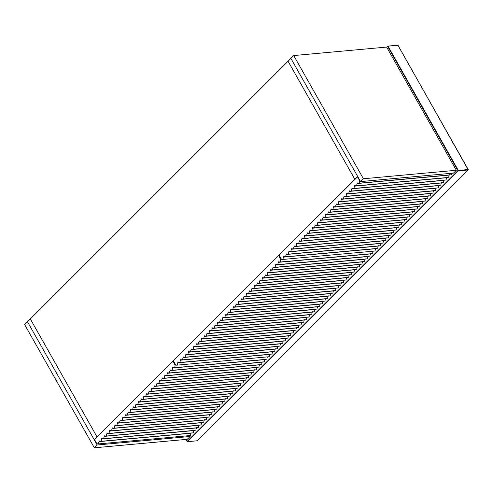 <?xml version="1.0" encoding="UTF-8"?>
<svg xmlns="http://www.w3.org/2000/svg" width="493" height="493" viewBox="0 0 493 493"><rect width="100%" height="100%" fill="white"/><g stroke="black" fill="none" stroke-linecap="round" stroke-linejoin="round"><path stroke-width="0.74" d="M293.717 55.561L290.882 58.396L357.622 176.352L354.794 179.181L288.054 61.224L290.882 58.396L360.586 181.59L453.505 173.098L456.339 170.27L363.415 178.762L293.717 55.561L386.635 47.075L456.339 170.27M94.613 439.707L94.218 439.744L27.479 321.781L30.313 318.953L97.047 436.909L30.313 318.953L288.054 61.224L354.794 179.181L94.218 439.744M191.161 432.725L191.05 433.224L98.957 441.636L99.068 441.143L99.623 441.093M98.957 441.636L98.415 443.737L97.817 443.99L96.739 443.466L94.483 439.473L172.852 361.116L173.511 361.055M97.817 443.99L189.91 435.578L190.508 435.319L191.05 433.224M175.964 365.023L175.107 365.103L172.852 361.116M175.107 365.103L174.842 367.316L174.06 367.753L173.172 367.427M174.06 367.753L266.158 359.335L266.935 358.904L267.274 356.901M264.778 359.114L264.667 359.613L172.568 368.024L173.135 367.396M172.568 368.024L172.125 370.04L171.435 370.379L170.541 370.052M171.435 370.379L263.527 361.967L264.217 361.628L264.667 359.613M262.147 361.745L262.036 362.238L169.943 370.656L170.504 370.027M169.943 370.656L169.493 372.671L168.803 373.01L167.916 372.683M168.803 373.01L260.896 364.592L261.586 364.253L262.159 362.09M259.515 364.376L259.404 364.869L167.312 373.281L167.879 372.653M167.312 373.281L166.868 375.296L166.172 375.641L165.284 375.315M166.172 375.641L258.27 367.223L258.961 366.884L259.404 364.869M256.89 367.002L256.779 367.501L164.687 375.912L165.247 375.284M164.687 375.912L164.237 377.928L163.547 378.267L162.659 377.94M163.547 378.267L255.639 369.855L256.329 369.516L256.779 367.501M254.259 369.633L254.148 370.126L162.055 378.544L162.622 377.909M162.055 378.544L161.605 380.559L160.915 380.898L160.028 380.571M160.915 380.898L253.008 372.48L253.704 372.141L254.271 369.978M251.627 372.258L251.522 372.757L159.424 381.169L159.991 380.541M159.424 381.169L158.98 383.184L158.29 383.523L157.396 383.197M158.29 383.523L250.382 375.111L251.073 374.772L251.522 372.757M249.002 374.89L248.891 375.383L156.799 383.8L157.359 383.172M156.799 383.8L156.349 385.816L155.659 386.155L154.771 385.828M155.659 386.155L247.751 377.737L248.441 377.398L248.891 375.383M246.371 377.521L246.26 378.014L154.167 386.432L154.734 385.797M154.167 386.432L153.717 388.441L153.027 388.786L152.14 388.459M153.027 388.786L245.126 380.368L245.816 380.029L246.389 377.866M243.745 380.146L243.634 380.645L151.536 389.057L152.103 388.429M151.536 389.057L151.092 391.072L150.402 391.411L149.508 391.085M150.402 391.411L242.494 382.999L243.185 382.66L243.634 380.645M241.114 382.778L241.003 383.271L148.911 391.688L149.471 391.054M148.911 391.688L148.461 393.704L147.771 394.043L146.883 393.716M147.771 394.043L239.863 385.625L240.553 385.286L241.003 383.271M238.483 385.403L238.372 385.902L146.279 394.314L146.846 393.685M146.279 394.314L145.836 396.329L145.139 396.668L144.252 396.341M145.139 396.668L237.238 388.256L237.928 387.917L238.372 385.902M235.857 388.034L235.746 388.527L143.654 396.945L144.215 396.317M143.654 396.945L143.204 398.96L142.514 399.299L141.62 398.973M142.514 399.299L234.606 390.881L235.297 390.542L235.87 388.379M233.226 390.666L233.115 391.159L141.023 399.576L141.59 398.942M141.023 399.576L140.573 401.585L139.883 401.931L138.995 401.604M139.883 401.931L231.975 393.513L232.671 393.174L233.115 391.159M230.595 393.291L230.49 393.79L138.391 402.202L138.958 401.573M138.391 402.202L137.948 404.217L137.257 404.556L136.364 404.229M137.257 404.556L229.35 396.144L230.04 395.805L230.49 393.79M227.969 395.922L227.858 396.415L135.766 404.833L136.327 404.198M135.766 404.833L135.316 406.848L134.626 407.187L133.739 406.861M134.626 407.187L226.718 398.769L227.409 398.43L227.982 396.267M225.338 398.547L225.227 399.047L133.135 407.458L133.702 406.83M133.135 407.458L132.685 409.473L131.995 409.812L131.107 409.486M131.995 409.812L224.093 401.401L224.783 401.062L225.227 399.047M222.713 401.179L222.602 401.672L130.503 410.09L131.07 409.461M130.503 410.09L130.06 412.105L129.369 412.444L128.476 412.117M129.369 412.444L221.462 404.026L222.152 403.687L222.602 401.672M220.081 403.81L219.97 404.303L127.878 412.721L128.439 412.086M127.878 412.721L127.428 414.73L126.738 415.075L125.851 414.749M126.738 415.075L218.83 406.657L219.521 406.318L220.094 404.155M217.45 406.435L217.339 406.935L125.247 415.346L125.814 414.718M125.247 415.346L124.797 417.361L124.107 417.7L123.219 417.374M124.107 417.7L216.205 409.289L216.895 408.95L217.339 406.935M214.825 409.067L214.714 409.56L122.621 417.978L123.182 417.343M122.621 417.978L122.172 419.993L121.481 420.332L120.588 420.005M121.481 420.332L213.574 411.914L214.264 411.575L214.714 409.56M212.193 411.692L212.082 412.191L119.99 420.603L120.551 419.974M119.99 420.603L119.54 422.618L118.85 422.957L117.963 422.63M118.85 422.957L210.942 414.545L211.633 414.206L212.206 412.043M209.562 414.323L209.457 414.816L117.359 423.234L117.926 422.606M117.359 423.234L116.915 425.249L116.225 425.588L115.331 425.262M116.225 425.588L208.317 417.17L209.007 416.831L209.457 414.816M206.937 416.955L206.826 417.448L114.733 425.866L115.294 425.231M114.733 425.866L114.284 427.875L113.593 428.22L112.706 427.893M113.593 428.22L205.686 419.802L206.376 419.463L206.826 417.448M204.305 419.58L204.194 420.079L112.102 428.491L112.669 427.862M112.102 428.491L111.652 430.506L110.962 430.845L110.075 430.518M110.962 430.845L203.061 422.433L203.751 422.094L204.318 419.925M201.674 422.211L201.569 422.704L109.471 431.122L110.038 430.488M109.471 431.122L109.027 433.137L108.337 433.476L107.443 433.15M108.337 433.476L200.429 425.058L201.119 424.719L201.569 422.704M199.049 424.837L198.938 425.336L106.845 433.748L107.406 433.119M106.845 433.748L106.396 435.763L105.705 436.102L104.818 435.775M105.705 436.102L197.798 427.69L198.488 427.351L198.938 425.336M196.417 427.468L196.306 427.961L104.214 436.379L104.781 435.75M104.214 436.379L103.764 438.394L103.074 438.733L102.187 438.406M103.074 438.733L195.173 430.315L195.863 429.976L196.436 427.813M193.792 430.099L193.681 430.592L101.583 439.01L102.15 438.376M101.583 439.01L101.139 441.019L100.449 441.364L99.555 441.038M100.449 441.364L192.541 432.946L193.231 432.607L193.681 430.592M99.518 441.007L99.068 441.143M363.415 178.762L360.586 181.59M190.101 436.49L97.183 444.976L27.479 321.781L24.65 324.61L94.354 447.81L187.272 439.318L190.101 436.49L189.602 435.602M97.183 444.976L94.354 447.81M375.666 248.232L375.555 248.725L283.463 257.143L283.574 256.643L284.128 256.594M283.463 257.143L282.92 259.244L282.323 259.497L281.25 258.973L278.989 254.98L357.752 176.58M282.323 259.497L374.421 251.079L375.019 250.826L375.684 248.577M360.013 180.574L359.613 180.611L357.357 176.617M359.613 180.611L359.348 182.823L358.571 183.254L357.678 182.928M358.571 183.254L450.664 174.842L451.44 174.405L451.865 173.253M449.283 174.621L449.172 175.114L357.08 183.532L357.641 182.903M357.08 183.532L356.63 185.547L355.94 185.886L355.052 185.559M355.94 185.886L448.032 177.468L448.722 177.129L449.172 175.114M446.652 177.252L446.541 177.745L354.449 186.163L355.015 185.528M354.449 186.163L353.999 188.172L353.308 188.517L352.421 188.19M353.308 188.517L445.407 180.099L446.097 179.76L446.541 177.745M444.027 179.877L443.916 180.376L351.817 188.788L352.384 188.16M351.817 188.788L351.373 190.803L350.683 191.142L349.79 190.816M350.683 191.142L442.776 182.73L443.466 182.392L443.916 180.376M441.395 182.509L441.284 183.002L349.192 191.42L349.753 190.791M349.192 191.42L348.742 193.435L348.052 193.774L347.164 193.447M348.052 193.774L440.144 185.356L440.834 185.017L441.284 183.002M438.764 185.134L438.653 185.633L346.561 194.045L347.127 193.416M346.561 194.045L346.117 196.06L345.427 196.399L344.533 196.072M345.427 196.399L437.519 187.987L438.209 187.648L438.653 185.633M436.139 187.765L436.028 188.258L343.935 196.676L344.496 196.048M343.935 196.676L343.485 198.691L342.795 199.03L341.908 198.704M342.795 199.03L434.888 190.618L435.578 190.273L436.028 188.258M433.507 190.397L433.396 190.89L341.304 199.308L341.871 198.673M341.304 199.308L340.854 201.317L340.164 201.662L339.276 201.335M340.164 201.662L432.262 193.244L432.953 192.905L433.396 190.89M430.876 193.022L430.771 193.521L338.673 201.933L339.239 201.304M338.673 201.933L338.229 203.948L337.539 204.287L336.645 203.96M337.539 204.287L429.631 195.875L430.321 195.536L430.771 193.521M428.251 195.653L428.14 196.146L336.047 204.564L336.608 203.936M336.047 204.564L335.597 206.579L334.907 206.918L334.02 206.592M334.907 206.918L427 198.5L427.69 198.161L428.14 196.146M425.619 198.278L425.508 198.778L333.416 207.189L333.983 206.561M333.416 207.189L332.966 209.205L332.276 209.543L331.388 209.217M332.276 209.543L424.374 201.132L425.065 200.793L425.638 198.63M422.994 200.91L422.883 201.403L330.785 209.821L331.351 209.192M330.785 209.821L330.341 211.836L329.651 212.175L328.757 211.848M329.651 212.175L421.743 203.763L422.433 203.418L423.006 201.255M420.363 203.541L420.252 204.034L328.159 212.452L328.72 211.817M328.159 212.452L327.709 214.467L327.019 214.806L326.132 214.48M327.019 214.806L419.112 206.388L419.802 206.049L420.252 204.034M417.731 206.166L417.62 206.666L325.528 215.077L326.095 214.449M325.528 215.077L325.084 217.093L324.388 217.431L323.5 217.105M324.388 217.431L416.486 209.02L417.177 208.681L417.62 206.666M415.106 208.798L414.995 209.291L322.903 217.709L323.463 217.08M322.903 217.709L322.453 219.724L321.763 220.063L320.869 219.736M321.763 220.063L413.855 211.645L414.545 211.306L415.118 209.143M412.475 211.423L412.364 211.922L320.271 220.334L320.838 219.705M320.271 220.334L319.821 222.349L319.131 222.688L318.244 222.361M319.131 222.688L411.224 214.276L411.92 213.937L412.364 211.922M409.843 214.054L409.738 214.547L317.64 222.965L318.207 222.337M317.64 222.965L317.196 224.981L316.506 225.319L315.612 224.993M316.506 225.319L408.598 216.908L409.289 216.563L409.738 214.547M407.218 216.686L407.107 217.179L315.015 225.597L315.575 224.962M315.015 225.597L314.565 227.612L313.875 227.951L312.987 227.624M313.875 227.951L405.967 219.533L406.657 219.194L407.23 217.031M404.587 219.311L404.476 219.81L312.383 228.222L312.95 227.593M312.383 228.222L311.933 230.237L311.243 230.576L310.356 230.249M311.243 230.576L403.342 222.164L404.032 221.825L404.476 219.81M401.961 221.942L401.85 222.435L309.752 230.853L310.319 230.225M309.752 230.853L309.308 232.869L308.618 233.207L307.724 232.881M308.618 233.207L400.71 224.79L401.401 224.451L401.85 222.435M399.33 224.568L399.219 225.067L307.127 233.479L307.687 232.85M307.127 233.479L306.677 235.494L305.987 235.833L305.099 235.506M305.987 235.833L398.079 227.421L398.769 227.082L399.342 224.919M396.699 227.199L396.588 227.692L304.495 236.11L305.062 235.481M304.495 236.11L304.052 238.125L303.355 238.464L302.468 238.137M303.355 238.464L395.454 230.052L396.144 229.707L396.588 227.692M394.073 229.83L393.962 230.323L301.87 238.741L302.431 238.107M301.87 238.741L301.42 240.757L300.73 241.095L299.836 240.769M300.73 241.095L392.822 232.678L393.513 232.339L393.962 230.323M391.442 232.456L391.331 232.955L299.239 241.367L299.806 240.738M299.239 241.367L298.789 243.382L298.099 243.721L297.211 243.394M298.099 243.721L390.191 235.309L390.887 234.97L391.454 232.801M388.811 235.087L388.706 235.58L296.607 243.998L297.174 243.369M296.607 243.998L296.164 246.013L295.473 246.352L294.58 246.025M295.473 246.352L387.566 237.934L388.256 237.595L388.706 235.58M386.185 237.712L386.074 238.211L293.982 246.623L294.543 245.995M293.982 246.623L293.532 248.638L292.842 248.977L291.955 248.651M292.842 248.977L384.934 240.566L385.625 240.227L386.074 238.211M383.554 240.344L383.443 240.837L291.351 249.255L291.918 248.626M291.351 249.255L290.901 251.27L290.211 251.609L289.323 251.282M290.211 251.609L382.309 243.197L382.999 242.852L383.566 240.689M380.929 242.975L380.818 243.468L288.719 251.886L289.286 251.251M288.719 251.886L288.276 253.901L287.585 254.24L286.692 253.913M287.585 254.24L379.678 245.822L380.368 245.483L380.818 243.468M378.297 245.6L378.186 246.099L286.094 254.511L286.655 253.883M286.094 254.511L285.644 256.526L284.954 256.865L284.067 256.539M284.954 256.865L377.046 248.454L377.737 248.115L378.186 246.099M284.03 256.514L283.574 256.643M269.967 353.925L269.862 354.418L177.763 362.83L177.874 362.337L178.46 362.281M177.763 362.83L177.227 364.931L176.63 365.19L175.551 364.66L173.296 360.673L278.551 255.423L279.204 255.362M176.63 365.19L268.722 356.772L269.32 356.519L269.998 354.251M281.657 259.336L280.807 259.41L278.551 255.423M280.807 259.41L280.535 261.623L279.759 262.06L278.872 261.734M279.759 262.06L371.851 253.649L372.634 253.211L372.973 251.214M370.459 253.439L370.348 253.938L278.255 262.35L278.835 261.703M278.255 262.35L277.805 264.365L277.115 264.704L276.228 264.377M277.115 264.704L369.208 256.292L369.898 255.953L370.49 253.772M367.815 256.083L367.704 256.582L275.612 264.994L276.191 264.347M275.612 264.994L275.162 267.009L274.472 267.348L273.584 267.021M274.472 267.348L366.564 258.936L367.254 258.597L367.704 256.582M365.171 258.726L365.06 259.226L272.968 267.637L273.547 266.996M272.968 267.637L272.518 269.653L271.828 269.991L270.934 269.665M271.828 269.991L363.92 261.58L364.61 261.241L365.06 259.226M362.528 261.37L362.417 261.869L270.318 270.281L270.904 269.64M270.318 270.281L269.874 272.296L269.184 272.635L268.291 272.309M269.184 272.635L361.277 264.223L361.967 263.884L362.417 261.869M359.878 264.02L359.773 264.513L267.674 272.925L268.254 272.284M267.674 272.925L267.231 274.94L266.54 275.279L265.647 274.958M266.54 275.279L358.633 266.867L359.323 266.528L359.773 264.513M357.234 266.664L357.123 267.157L265.031 275.575L265.61 274.928M265.031 275.575L264.587 277.584L263.891 277.929L263.003 277.602M263.891 277.929L355.989 269.511L356.679 269.172L357.265 266.99M354.59 269.307L354.479 269.8L262.387 278.218L262.966 277.571M262.387 278.218L261.937 280.234L261.247 280.572L260.359 280.246M261.247 280.572L353.345 272.154L354.036 271.816L354.621 269.634M351.947 271.951L351.836 272.444L259.743 280.862L260.322 280.215M259.743 280.862L259.293 282.877L258.603 283.216L257.716 282.89M258.603 283.216L350.696 274.798L351.392 274.459L351.836 272.444M349.303 274.595L349.192 275.088L257.099 283.506L257.679 282.859M257.099 283.506L256.65 285.521L255.959 285.86L255.072 285.533M255.959 285.86L348.052 277.442L348.742 277.103L349.192 275.088M346.659 277.239L346.548 277.732L254.456 286.15L255.035 285.502M254.456 286.15L254.006 288.165L253.316 288.504L252.428 288.177M253.316 288.504L345.408 280.086L346.098 279.747L346.548 277.732M344.015 279.882L343.904 280.375L251.812 288.793L252.391 288.146M251.812 288.793L251.362 290.808L250.672 291.147L249.785 290.821M250.672 291.147L342.764 282.736L343.455 282.39L344.046 280.215M341.372 282.526L341.261 283.025L249.162 291.437L249.748 290.79M249.162 291.437L248.719 293.452L248.028 293.791L247.135 293.464M248.028 293.791L340.121 285.379L340.811 285.04L341.396 282.859M338.728 285.17L338.617 285.669L246.518 294.081L247.098 293.434M246.518 294.081L246.075 296.096L245.385 296.435L244.491 296.108M245.385 296.435L337.477 288.023L338.167 287.684L338.617 285.669M336.078 287.813L335.973 288.313L243.875 296.724L244.454 296.083M243.875 296.724L243.431 298.74L242.741 299.078L241.847 298.752M242.741 299.078L334.833 290.667L335.523 290.328L335.973 288.313M333.434 290.457L333.323 290.956L241.231 299.368L241.81 298.727M241.231 299.368L240.781 301.383L240.091 301.722L239.204 301.396M240.091 301.722L332.19 293.31L332.88 292.971L333.323 290.956M330.791 293.107L330.68 293.6L238.587 302.012L239.167 301.371M238.587 302.012L238.137 304.027L237.447 304.366L236.56 304.039M237.447 304.366L329.546 295.954L330.236 295.615L330.68 293.6M328.147 295.751L328.036 296.244L235.944 304.662L236.523 304.015M235.944 304.662L235.494 306.671L234.804 307.016L233.916 306.689M234.804 307.016L326.896 298.598L327.592 298.259L328.178 296.077M325.503 298.394L325.392 298.887L233.3 307.305L233.879 306.658M233.3 307.305L232.85 309.321L232.16 309.659L231.272 309.333M232.16 309.659L324.252 301.241L324.942 300.903L325.534 298.721M322.86 301.038L322.749 301.531L230.656 309.949L231.235 309.302M230.656 309.949L230.206 311.964L229.516 312.303L228.629 311.977M229.516 312.303L321.609 303.885L322.299 303.546L322.749 301.531M320.216 303.682L320.105 304.175L228.012 312.593L228.592 311.946M228.012 312.593L227.563 314.608L226.872 314.947L225.979 314.62M226.872 314.947L318.965 306.529L319.655 306.19L320.105 304.175M317.572 306.326L317.461 306.819L225.363 315.237L225.948 314.589M225.363 315.237L224.919 317.252L224.229 317.591L223.335 317.264M224.229 317.591L316.321 309.173L317.011 308.834L317.461 306.819M314.922 308.969L314.817 309.462L222.719 317.88L223.298 317.233M222.719 317.88L222.275 319.895L221.585 320.234L220.691 319.908M221.585 320.234L313.677 311.822L314.368 311.477L314.953 309.302M312.279 311.613L312.168 312.112L220.075 320.524L220.654 319.877M220.075 320.524L219.631 322.539L218.935 322.878L218.048 322.551M218.935 322.878L311.034 314.466L311.724 314.121L312.309 311.946M309.635 314.257L309.524 314.756L217.431 323.168L218.011 322.521M217.431 323.168L216.982 325.183L216.291 325.522L215.404 325.195M216.291 325.522L308.39 317.11L309.08 316.771L309.524 314.756M306.991 316.9L306.88 317.4L214.788 325.811L215.367 325.17M214.788 325.811L214.338 327.827L213.648 328.165L212.76 327.839M213.648 328.165L305.746 319.754L306.436 319.415L306.88 317.4M304.347 319.544L304.236 320.043L212.144 328.455L212.723 327.814M212.144 328.455L211.694 330.47L211.004 330.809L210.117 330.483M211.004 330.809L303.096 322.397L303.787 322.058L304.236 320.043M301.704 322.194L301.593 322.687L209.5 331.099L210.08 330.458M209.5 331.099L209.05 333.114L208.36 333.453L207.473 333.126M208.36 333.453L300.453 325.041L301.143 324.702L301.593 322.687M299.06 324.838L298.949 325.331L206.857 333.749L207.436 333.102M206.857 333.749L206.407 335.758L205.717 336.103L204.829 335.776M205.717 336.103L297.809 327.685L298.499 327.346L299.091 325.164M296.416 327.481L296.305 327.974L204.213 336.392L204.792 335.745M204.213 336.392L203.763 338.408L203.073 338.746L202.179 338.42M203.073 338.746L295.165 330.328L295.855 329.99L296.441 327.808M293.773 330.125L293.662 330.618L201.563 339.036L202.142 338.389M201.563 339.036L201.119 341.051L200.429 341.39L199.536 341.064M200.429 341.39L292.522 332.972L293.212 332.633L293.662 330.618M291.123 332.769L291.018 333.262L198.919 341.68L199.499 341.033M198.919 341.68L198.476 343.695L197.785 344.034L196.892 343.707M197.785 344.034L289.878 335.616L290.568 335.277L291.018 333.262M288.479 335.413L288.368 335.906L196.276 344.324L196.855 343.676M196.276 344.324L195.832 346.339L195.136 346.678L194.248 346.351M195.136 346.678L287.234 338.26L287.924 337.921L288.368 335.906M285.835 338.056L285.724 338.549L193.632 346.967L194.211 346.32M193.632 346.967L193.182 348.982L192.492 349.321L191.604 348.995M192.492 349.321L284.59 340.903L285.281 340.564L285.866 338.389M283.192 340.7L283.081 341.199L190.988 349.611L191.567 348.964M190.988 349.611L190.538 351.626L189.848 351.965L188.961 351.638M189.848 351.965L281.941 343.553L282.637 343.208L283.222 341.033M280.548 343.344L280.437 343.843L188.344 352.255L188.924 351.608M188.344 352.255L187.895 354.27L187.204 354.609L186.317 354.282M187.204 354.609L279.297 346.197L279.987 345.858L280.437 343.843M277.904 345.987L277.793 346.487L185.701 354.898L186.28 354.251M185.701 354.898L185.251 356.914L184.561 357.252L183.673 356.926M184.561 357.252L276.653 348.841L277.343 348.502L277.793 346.487M275.26 348.631L275.149 349.13L183.057 357.542L183.636 356.901M183.057 357.542L182.607 359.557L181.917 359.896L181.023 359.57M181.917 359.896L274.009 351.484L274.7 351.145L275.149 349.13M272.617 351.275L272.506 351.774L180.407 360.186L180.993 359.545M180.407 360.186L179.963 362.201L179.273 362.54L178.38 362.213M179.273 362.54L271.366 354.128L272.056 353.789L272.506 351.774M178.343 362.189L177.874 362.337M397.956 45.338L387.523 46.188L397.956 45.338L468.221 169.53L458.311 170.436L388.046 46.243L387.523 46.188L386.635 47.075M173.234 367.482L172.679 367.531M170.609 370.107L170.054 370.157M167.977 372.739L167.423 372.788M165.352 375.364L164.791 375.42M162.721 377.995L162.166 378.045M160.089 380.627L159.535 380.676M157.464 383.252L156.91 383.308M154.833 385.883L154.278 385.933M152.201 388.509L151.647 388.564M149.576 391.14L149.022 391.189M146.945 393.771L146.39 393.821M144.32 396.397L143.759 396.452M141.688 399.028L141.134 399.077M139.057 401.653L138.502 401.709M136.432 404.285L135.877 404.334M133.8 406.916L133.246 406.965M131.169 409.541L130.614 409.597M128.544 412.173L127.989 412.222M125.912 414.798L125.358 414.853M123.287 417.429L122.726 417.479M120.656 420.061L120.101 420.11M118.024 422.686L117.47 422.741M115.399 425.317L114.838 425.367M112.768 427.949L112.213 427.998M110.136 430.574L109.582 430.623M107.511 433.205L106.956 433.255M104.88 435.83L104.325 435.886M102.248 438.462L101.694 438.511M357.745 182.983L357.191 183.039M355.114 185.614L354.559 185.664M352.489 188.246L351.928 188.295M349.857 190.871L349.303 190.92M347.226 193.502L346.671 193.552M344.601 196.128L344.04 196.183M341.969 198.759L341.415 198.808M339.338 201.391L338.783 201.44M336.713 204.016L336.158 204.065M334.081 206.647L333.527 206.696M331.45 209.272L330.895 209.328M328.825 211.904L328.27 211.953M326.193 214.535L325.639 214.584M323.568 217.16L323.007 217.21M320.937 219.792L320.382 219.841M318.305 222.417L317.751 222.472M315.68 225.048L315.126 225.098M313.049 227.68L312.494 227.729M310.417 230.305L309.863 230.354M307.792 232.936L307.238 232.986M305.161 235.562L304.606 235.617M302.536 238.193L301.975 238.242M299.904 240.824L299.35 240.874M297.273 243.45L296.718 243.499M294.648 246.081L294.093 246.13M292.016 248.706L291.462 248.762M289.385 251.338L288.83 251.387M286.76 253.969L286.205 254.018M278.952 261.801L278.366 261.857M276.308 264.445L275.723 264.501M273.664 267.089L273.073 267.144M271.014 269.733L270.429 269.788M268.371 272.376L267.785 272.432M265.727 275.02L265.142 275.076M263.083 277.67L262.498 277.719M260.44 280.314L259.854 280.363M257.796 282.957L257.21 283.007M255.152 285.601L254.567 285.657M252.508 288.245L251.917 288.3M249.865 290.888L249.273 290.944M247.215 293.532L246.629 293.588M244.571 296.176L243.986 296.231M241.927 298.82L241.342 298.875M239.284 301.463L238.698 301.519M236.64 304.107L236.055 304.163M233.996 306.757L233.411 306.806M231.353 309.401L230.767 309.45M228.709 312.044L228.117 312.094M226.065 314.688L225.474 314.737M223.415 317.332L222.83 317.387M220.772 319.975L220.186 320.031M218.128 322.619L217.542 322.675M215.484 325.263L214.899 325.318M212.84 327.907L212.255 327.962M210.197 330.55L209.611 330.606M207.553 333.194L206.961 333.25M204.909 335.838L204.318 335.893M202.259 338.488L201.674 338.537M199.616 341.131L199.03 341.181M196.972 343.775L196.387 343.824M194.328 346.419L193.743 346.474M191.685 349.062L191.099 349.118M189.041 351.706L188.455 351.762M186.397 354.35L185.812 354.405M183.753 356.994L183.162 357.049M181.11 359.637L180.518 359.693M185.898 439.442L187.057 441.494M197.354 440.773L187.439 441.679L458.274 170.861L468.184 169.956L197.354 440.773M387.523 46.188L457.929 170.633L187.094 441.451L185.953 439.436M457.929 170.633L458.311 170.436L458.274 170.861L457.929 170.633M187.439 441.679L187.094 441.451M468.184 169.956L468.221 169.53M397.956 45.208L468.264 169.925L197.428 440.742L187.328 441.734L185.824 439.448M397.925 45.19L387.664 46.132"/></g></svg>
